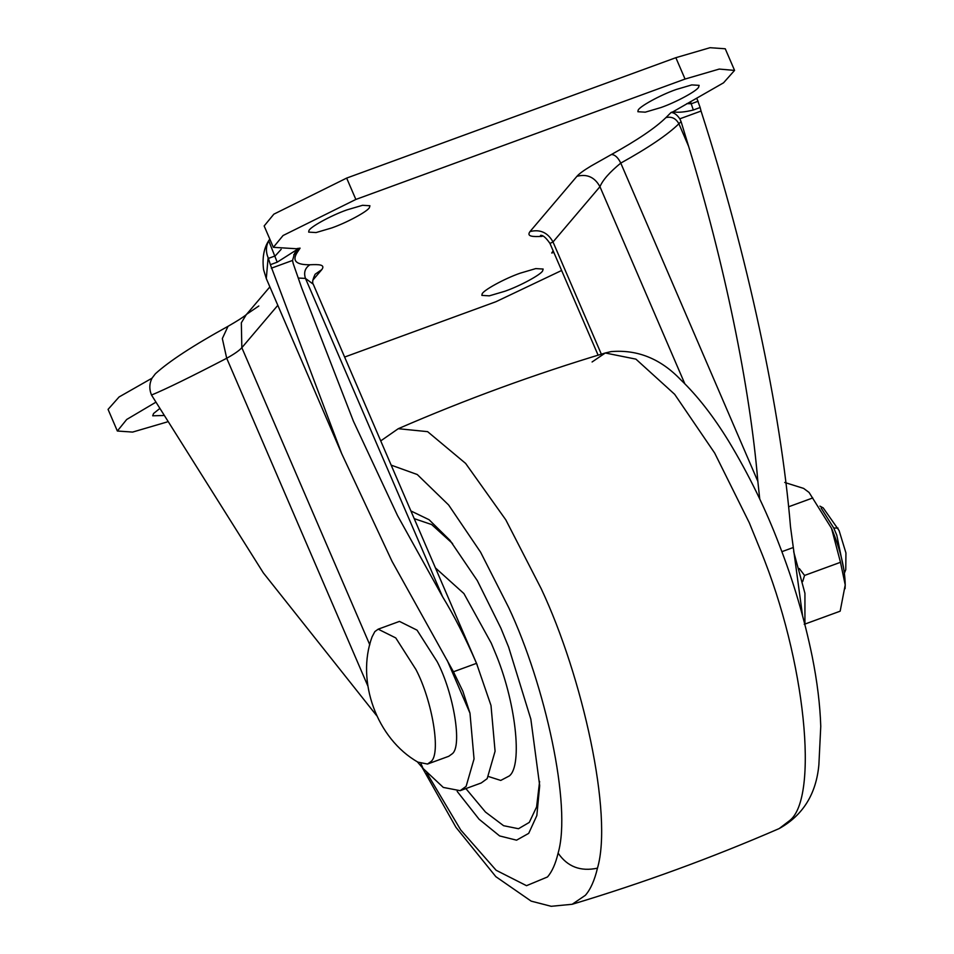 <?xml version="1.0" encoding="UTF-8"?>
<svg xmlns="http://www.w3.org/2000/svg" width="954" height="954" viewBox="0 0 954 954"><rect width="100%" height="100%" fill="white"/><g stroke="black" fill="none" stroke-linecap="round" stroke-linejoin="round"><path stroke-width="1.43" d="M452.613 543.577L431.685 524.569L414.215 518.642M457.157 791.379L479.075 819.224L499.61 835.931L516.555 840.176L528.707 833.367L536.84 815.563L539.69 785.631L530.841 719.137L508.625 647.11L500.886 628.149L477.31 580.616L449.966 540.322L429.061 519.715L410.9 510.95M465.886 788.588L485.479 812.057L503.593 825.699L518.499 828.728L529.279 822.408L536.589 806.977L539.606 781.433M488.71 776.592L500.743 780.432L509.281 775.96C522.947 765.716 515.792 700.546 494.649 651.284L491.274 643.175L463.918 593.567L435.441 567.916M482.092 294.082C482.533 290.72 504.308 278.663 520.192 273.178L535.754 268.599L543.136 269.04L542.647 270.829C541.216 274.49 519.966 286.045 504.833 291.268L489.271 295.847L481.889 295.406L482.092 294.082M638.095 110.402C638.536 107.027 660.311 94.983 676.195 89.497L691.757 84.906L699.127 85.347L698.638 87.136C697.219 90.797 675.969 102.352 660.824 107.587L645.262 112.167L637.892 111.725L638.095 110.402M308.881 230.785C309.323 227.422 331.11 215.377 346.982 209.88L362.544 205.301L369.925 205.742L369.436 207.531C368.017 211.192 346.755 222.747 331.622 227.97L316.06 232.561L308.691 232.12L308.881 230.785M163.372 415.515L152.688 415.801L153.582 413.487L159.509 408.717M696.873 98.465L700.153 107.516L693.331 110.008C684.805 112.155 678.032 112.751 673.011 111.773L723.537 82.819L734.556 70.405L719.244 69.07L685.055 79.051L355.854 199.446L283.064 235.519L273.357 247.324L298.161 248.851L277.197 262.183L270.376 264.687L268.408 258.403L275.241 255.899L281.156 249.34M297.052 248.553L300.093 248.147L297.231 252.428C291.852 260.824 296.086 264.926 309.931 264.759C318.66 264.353 325.6 264.401 321.808 269.6L312.781 280.226M686.808 103.64L691.364 103.724L698.197 101.219M258.808 306.007L246.669 314.248C247.253 313.437 247.277 315.273 228.03 326.304L222.33 338.563L226.706 358.263C190.728 376.949 165.662 389.208 151.507 395.039L263.34 572.889L376.651 715.631M553.857 252.44L551.722 253.013L553.165 250.842M269.779 239.037L268.718 240.754C265.904 246.144 265.701 251.808 268.122 257.735L266.297 278.568L341.627 453.496L270.376 264.687M151.507 395.039C149.098 389.137 149.289 383.472 152.103 378.058L155.407 373.741C169.156 361.232 193.364 345.42 228.03 326.304M321.808 269.6L315.13 274.239C312.697 279.367 312.065 282.694 313.246 284.197L305.471 278.401L298.256 278.055M341.627 453.496L392.07 561.405L453.448 671.783L462.869 691.256L469.976 713.175L474.043 758.943L466.124 786.37L460.162 790.675L481.198 782.984L487.16 778.679L495.078 751.251L491 705.483L476.523 663.34C465.552 638.071 454.223 615.843 442.537 596.655L397.508 515.542L353.397 421.155L301.667 287.846L293.164 263.435L292.544 260.442L294.679 253.06L300.093 248.147M542.635 236.043L541.884 236.389C533.155 236.795 526.214 236.759 530.007 231.56L576.943 176.299C579.006 173.855 583.741 170.408 591.146 165.948L611.419 154.512C637.344 140.131 655.517 127.824 665.94 117.592L671.067 112.477C674.096 112.596 677.018 114.718 679.808 118.821L681.073 121.575L678.89 123.758C667.776 134.657 648.41 147.763 620.78 163.098C609.725 172.114 602.785 179.972 599.947 186.698L553.01 241.958L549.969 243.437L598.098 355.162M553.714 252.106L551.722 253.013M700.153 107.516L701.047 111.058C747.399 254.646 780.849 410.137 790.52 526.978L802.552 615.676M268.122 257.735L268.408 258.403M460.162 790.675L443.3 787.42L423.039 768.435L420.988 763.689M417.268 761.733L423.039 768.435M759.754 499.073L757.846 481.353L620.78 163.098C618.037 157.493 614.913 154.631 611.419 154.512M681.073 121.575L688.609 146.332C724.432 263.197 749.904 386.442 757.846 481.353M167.093 421.978L132.57 432.09L117.354 431.017L126.703 419.474L155.8 402.242M117.354 431.017L108.064 409.385L119.071 396.971L152.044 378.178M273.357 247.324L264.151 225.967L273.858 214.161L346.648 178.088L675.849 57.693L710.05 47.7L725.255 48.773L734.461 70.131M561.62 270.483L495.973 301.702L344.621 357.058M821.144 508.077L833.748 528.003L836.789 535.206L844.087 570.814M819.915 506.133L823.171 507.862L839.091 530.555L845.936 552.938L845.769 569.669L844.409 573.104M415.98 669.589C432.329 700.737 441.344 754.292 430.85 761.638L427.511 764.047L417.9 762.127C376.902 738.861 355.77 681.073 372.084 636.855L374.85 631.596L378.189 629.175L395.767 637.928L415.98 669.589M378.189 629.175L399.464 621.4L417.041 630.153L437.242 661.814C453.603 692.95 462.618 746.517 452.124 753.863L448.785 756.272L427.511 764.047M793.668 551.639L804.937 593.316L804.926 624.655M804.234 624.321L840.164 611.18L845.22 584.945L845.077 588.678M809.075 492.455L831.53 528.337C840.379 549.576 844.946 568.453 845.22 584.945L840.486 562.3L831.53 528.337L809.075 492.455L803.65 488.412L784.725 482.474M840.486 562.3L804.556 575.441L802.684 581.523M799.297 568.512L804.556 575.441M812.76 497.952L788.6 506.789M421.978 767.147L455.952 827.321L495.853 876.678L531.175 901.136L551.185 906.3L572.173 904.285L585.362 895.305C590.538 889.402 594.569 880.351 597.466 868.164C613.183 814.549 582.596 676.481 541.192 588.678L505.811 519.858L465.635 463.429L427.607 431.649L398.259 428.704C465.779 399.404 534.789 374.171 605.277 352.992L611.001 351.621C637.403 349.343 660.657 358.74 680.786 379.823C697.338 395.707 713.282 416.123 728.617 441.094C748.759 474.4 765.668 509.019 779.323 544.961C793.489 581.463 804.449 618.681 812.224 656.602C817.244 681.693 820.082 704.934 820.762 726.352L818.878 764.822C816.183 794.05 802.958 815.3 779.191 828.573L789.614 820.619C818.997 797.985 805.808 660.514 760.612 550.541L749.2 522.577L714.677 453.067L674.657 394.3L635.913 359.133L605.277 352.992L592.088 361.971M597.466 868.164C580.533 871.765 567.415 866.745 558.114 853.103C571.923 805.999 545.044 684.686 508.673 607.531L480.601 552.199L448.63 504.988L417.256 474.52L391.164 465.135M426.76 772.835L460.71 829.956L496.128 870.263L526.513 885.682L547.477 876.964C552.02 871.765 555.574 863.811 558.114 853.103M398.259 428.704L380.729 440.891M268.718 240.754L277.197 262.183M693.331 110.008L690.481 101.649M269.875 286.88L246.215 314.748L241.338 322.786L241.839 347.697C239.382 350.488 234.338 354.017 226.706 358.263L367.839 685.974M277.817 305.328L241.839 347.697L369.806 644.832M309.931 264.759C305.041 267.955 303.551 272.51 305.471 278.401L442.537 596.655M297.231 252.428L293.713 254.778M576.943 176.299C587.068 173.711 594.736 177.182 599.947 186.698L684.805 383.746M530.007 231.56C540.107 229.067 547.775 232.526 553.01 241.958L601.342 354.184M688.609 146.332L678.89 123.758C675.897 118.356 671.592 116.305 665.94 117.592M292.544 260.442L271.318 268.205M701.047 111.058L679.808 118.821M671.067 112.477L673.011 111.773M476.523 663.34L453.448 671.783M793.072 547.584L781.875 551.674M469.976 713.175L447.187 660.263M355.854 199.446L346.648 178.088M685.055 79.051L675.849 57.693M838.006 528.099L833.748 528.003M779.191 828.573C711.672 857.873 642.674 883.106 572.173 904.285M268.956 240.325C263.888 247.957 262.1 257.747 263.59 269.72L266.297 278.568M540.524 235.399C542.766 234.899 545.915 237.582 549.969 243.437M313.246 284.197L477.191 664.878"/></g></svg>
